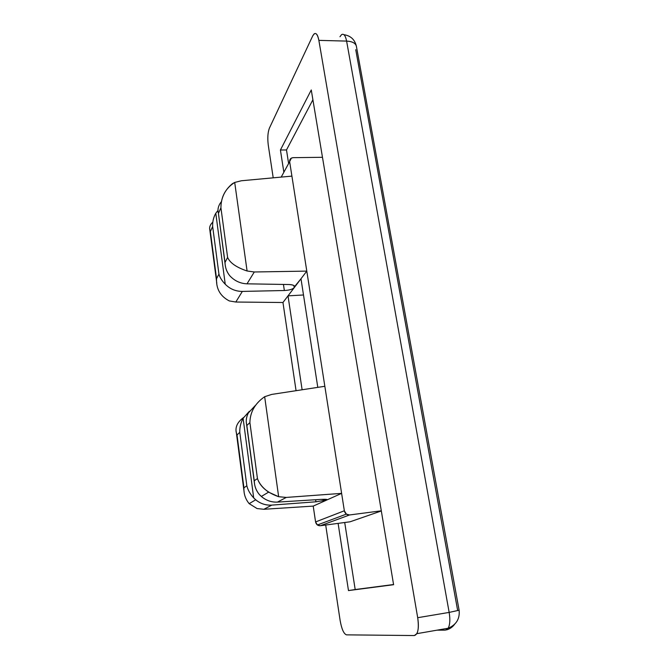 <?xml version="1.0" encoding="UTF-8"?>
<svg xmlns="http://www.w3.org/2000/svg" width="669" height="669" viewBox="0 0 669 669"><rect width="100%" height="100%" fill="white"/><g stroke="black" fill="none" stroke-linecap="round" stroke-linejoin="round"><path stroke-width="1" d="M247.012 283.823L254.295 271.982L247.087 270.995C236.4 267.391 229.91 262.867 227.619 257.423L225.01 262.449C225.11 267.475 226.732 271.949 229.868 275.854C234.618 280.896 240.338 283.556 247.012 283.823L288.765 284.526C293.348 284.768 295.238 285.722 294.444 287.377L288.005 295.857L302.12 389.768L288.005 295.857L303.5 294.979L288.005 295.857L294.444 287.377L294.193 285.73L294.444 287.377L300.991 278.764L294.711 286.491C294.193 285.278 292.211 284.618 288.765 284.526L247.012 283.823C240.338 283.556 234.618 280.896 229.868 275.854C227.243 272.668 225.696 269.03 225.219 264.941L218.437 213.386L220.921 207.775C220.971 197.965 224.809 189.929 232.436 183.666L234.702 182.445L241.358 180.764L291.91 176.114L344.343 510.773L315.576 521.937L313.217 506.099L263.895 509.285L257.08 508.565L263.895 509.285L271.773 505.112L315.944 501.8L315.634 499.735L315.944 501.8L326.606 500.103L313.217 506.099L315.576 521.937L317.407 524.981L320.326 525.742C317.8 525.809 316.22 524.538 315.576 521.937L344.343 510.773C345.07 513.625 346.81 515.021 349.569 514.963L346.375 514.118L344.343 510.773L341.616 493.371L326.865 499.986L326.781 499.425L326.865 499.986L321.212 499.383L277.426 502.11L286.273 497.427L278.655 496.707L268.603 492.15C262.917 488.136 259.196 483.603 257.448 478.578L254.253 480.752L246.443 423.377C245.908 419.948 246.543 416.469 248.35 412.949C246.209 417.205 245.707 421.386 246.853 425.509L249.897 422.574C250.122 412.004 255.048 403.382 264.665 396.709L271.664 394.426L324.841 386.289L306.795 271.112L254.295 271.982L247.012 283.823M259.338 494.491C256.57 491.171 254.939 487.442 254.463 483.302L254.253 480.752C254.329 485.853 256.026 490.436 259.338 494.491L261.913 496.95C266.63 500.688 271.798 502.402 277.426 502.11C270.418 502.369 264.389 499.827 259.338 494.491M221.64 201.319L220.101 203.401C218.01 206.888 217.458 210.217 218.437 213.386L225.219 264.941M318.87 40.374L417.699 617.696L449.158 612.411L346.609 41.093L318.87 40.374L346.609 41.093C345.455 35.482 343.757 33.341 341.541 34.671C343.757 33.341 345.455 35.482 346.609 41.093C352.145 41.386 355.398 43.059 356.36 46.111L356.36 46.111C355.398 43.059 352.145 41.386 346.609 41.093L449.158 612.411L417.699 617.696C418.811 624.871 418.535 630.198 416.862 633.668L414.312 635.55L346.525 634.856C343.807 633.936 341.675 629.153 340.136 620.514L325.694 525.031L340.136 620.514C341.675 629.153 343.807 633.936 346.525 634.856L414.312 635.55C418.008 634.513 419.137 628.559 417.699 617.696L318.87 40.374C317.265 33.074 315.199 31.619 312.666 35.992L314.112 33.91C316.169 32.555 317.758 34.713 318.87 40.374M437.066 630.165L445.437 630.131L437.066 630.165M312.9 99.773L286.491 149.956L288.565 163.236L286.491 149.956L280.42 150.015L283.807 171.958L280.42 150.015L286.491 149.956L312.9 99.773M344.711 522.506L355.189 589.54L393.564 584.522L348.482 590.576L393.598 584.706L311.269 89.955L280.42 150.015L311.269 89.955L393.598 584.706L348.482 590.576L355.189 589.54L344.711 522.506M381.322 510.957L350.071 521.795L320.326 525.742L349.569 514.963L320.326 525.742L350.071 521.795L381.322 510.957M338.104 523.384L348.482 590.576L338.104 523.384M317.792 387.368L300.991 278.764L306.795 271.112L300.991 278.764L317.792 387.368M296.066 390.688L282.962 302.505L235.814 302.028L229.316 300.933L235.814 302.028L282.962 302.505L288.005 295.857L282.962 302.505L296.066 390.688M445.437 630.131L448.18 628.233C449.986 624.771 450.312 619.494 449.158 612.411C450.312 619.494 449.986 624.771 448.18 628.233L445.437 630.131M446.457 629.914C449.819 629.019 452.562 627.104 454.703 624.152M459.11 610.22L449.158 612.411L459.11 610.22M339.969 36.736L341.541 34.671M268.261 145.064C267.416 138.09 267.792 132.462 269.381 128.189L312.666 35.992L269.381 128.189C267.792 132.462 267.416 138.09 268.261 145.064L273.211 177.829L268.261 145.064M381.305 510.815L349.569 514.963L381.305 510.815M293.164 157.667L322.475 157.299L293.164 157.667C290.697 157.934 289.526 159.255 289.644 161.639L291.91 176.114L289.644 161.639L291.366 158.11L293.164 157.667M281.206 177.093L289.644 161.639L281.206 177.093M209.74 229.308L216.798 283.246L210.375 231.566L212.65 226.44L210.375 231.566L209.74 229.308C209.33 226.799 210.367 224.399 212.834 222.108C209.681 225.119 208.862 228.271 210.375 231.566L216.555 278.714L218.939 274.123C219.842 277.451 221.941 280.813 225.236 284.216C229.96 289 235.664 291.4 242.345 291.416L284.35 290.513C289.225 290.254 292.512 289.309 294.226 287.67L293.9 285.529L294.226 287.67C292.512 289.309 289.225 290.254 284.35 290.513L242.345 291.416L235.814 302.028L242.345 291.416C235.664 291.4 229.96 289 225.236 284.216C221.941 280.813 219.842 277.451 218.939 274.123L216.555 278.714C216.087 288.874 220.344 296.275 229.316 300.933M326.489 499.375L326.606 500.103L326.489 499.375M355.732 49.682L457.604 610.161M255.366 405.447L248.35 412.949L255.366 405.447M246.844 485.811C247.898 490.084 250.189 494.115 253.702 497.903L243.098 418.284C240.74 422.724 239.636 427.399 239.786 432.316L246.844 485.811L239.786 432.316C239.636 427.399 240.74 422.724 243.098 418.284L253.702 497.903C258.719 503.055 264.74 505.455 271.773 505.112C266.128 505.471 260.96 503.866 256.26 500.278L253.702 497.903C250.189 494.115 247.898 490.084 246.844 485.811L243.934 487.793L246.844 485.811M249.353 411.293L243.098 418.284L249.353 411.293M212.65 226.44C212.474 221.59 213.52 217.199 215.786 213.269C213.52 217.199 212.474 221.59 212.65 226.44L218.939 274.123L212.65 226.44M243.508 417.581C236.625 422.691 234.468 428.495 237.018 434.984L239.786 432.316L237.018 434.984L243.934 487.793C243.658 493.822 245.406 499.116 249.177 503.657L257.08 508.565M254.253 480.752L257.448 478.578L249.897 422.574L246.853 425.509L254.253 480.752M313.217 506.099L326.597 500.103L315.944 501.8L271.773 505.112L263.895 509.285L313.217 506.099M326.865 499.986L341.616 493.371L286.273 497.427L277.426 502.11L321.212 499.383C325.995 499.141 327.877 499.342 326.865 499.986M257.448 478.578C260.199 486.672 267.266 492.719 278.655 496.707L264.665 396.709C255.048 403.382 250.122 412.004 249.897 422.574L257.448 478.578M227.619 257.423C229.91 262.867 236.4 267.391 247.087 270.995L234.702 182.445C225.578 188.29 220.987 196.728 220.921 207.775L227.619 257.423L220.921 207.775L218.437 213.386L225.01 262.449L227.619 257.423M225.236 284.216L215.786 213.269L225.236 284.216M244.135 492.133L236.232 431.748L244.093 491.79M284.35 290.513L283.447 284.434L284.35 290.513M217.994 210.409L215.786 213.269M286.273 497.427L341.616 493.371L324.841 386.289L271.664 394.426M264.665 396.709L278.655 496.707M254.295 271.982L306.795 271.112L291.91 176.114L241.358 180.764M234.702 182.445L247.087 270.995M254.463 483.302L246.443 423.377M268.603 492.15L261.336 496.457M346.375 514.118L317.407 524.981M416.862 633.668L448.18 628.233C456.308 624.813 459.954 618.817 459.118 610.262L356.36 46.111C354.746 39.521 350.606 35.716 343.933 34.688M255.683 499.802L249.177 503.657"/></g></svg>
